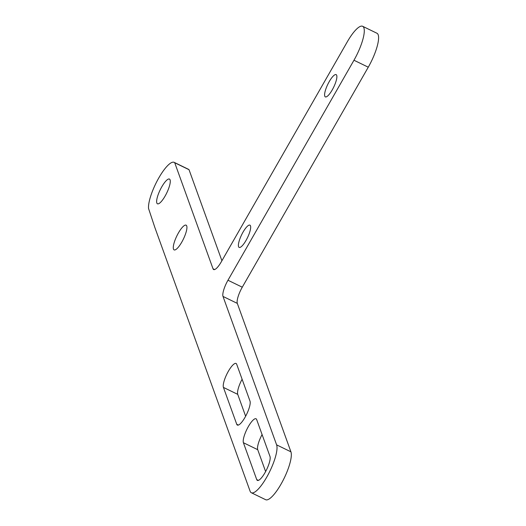 <?xml version="1.0" encoding="UTF-8"?>
<svg xmlns="http://www.w3.org/2000/svg" width="526" height="526" viewBox="0 0 526 526"><rect width="100%" height="100%" fill="white"/><g stroke="black" fill="none" stroke-linecap="round" stroke-linejoin="round"><path stroke-width="0.79" d="M227.968 280.24A13.742 3.629 115.9 0 0 223.004 296.427L276.617 444.865A27.49 7.252 115.9 0 1 268.319 474.268A27.49 7.252 115.9 0 1 251.336 492.744A27.49 7.252 115.9 0 1 250.093 491.179L154.854 227.495L148.536 208.454A27.49 7.252 115.9 0 1 158.241 178.912A27.49 7.252 115.9 0 1 174.178 162.356A27.49 7.252 115.9 0 1 174.717 162.738L213.017 268.766A13.742 3.629 115.9 0 0 213.635 269.549A13.742 3.629 115.9 0 0 221.308 261.797L347.305 41.804A27.49 7.252 115.9 0 1 362.651 26.3A27.49 7.252 115.9 0 1 353.965 60.24L227.968 280.24L242.276 287.196L368.272 67.197A27.49 7.252 -64.1 0 0 376.958 33.256L362.651 26.3M221.913 260.745L189.025 169.694A27.49 7.252 -64.1 0 0 188.492 169.313L174.178 162.356M174.717 162.738L189.025 169.694M251.336 492.744L265.65 499.7A27.49 7.252 -64.1 0 0 282.633 481.224A27.49 7.252 -64.1 0 0 290.924 451.821L237.311 303.384A13.742 3.629 115.9 0 1 242.276 287.196M256.727 479.6L243.406 442.721A13.742 3.629 115.9 0 1 247.555 428.019A13.742 3.629 115.9 0 1 256.044 418.781A13.742 3.629 115.9 0 1 256.668 419.564L269.989 456.443A13.742 3.629 115.9 0 1 265.84 471.145A13.742 3.629 115.9 0 1 257.345 480.383A13.742 3.629 115.9 0 1 256.727 479.6L258.345 480.389M265.617 471.559L257.714 449.677A13.742 3.629 115.9 0 1 262.086 434.561M332.235 89.907A12.368 3.261 115.9 0 1 325.331 96.883A12.368 3.261 115.9 0 1 327.803 84.331A12.368 3.261 115.9 0 1 336.147 74.633A12.368 3.261 115.9 0 1 332.235 89.907M246.03 240.428A12.368 3.261 115.9 0 1 239.126 247.404A12.368 3.261 115.9 0 1 241.598 234.852A12.368 3.261 115.9 0 1 249.942 225.154A12.368 3.261 115.9 0 1 246.03 240.428M181.772 242.138A13.742 3.629 115.9 0 1 174.093 249.889A13.742 3.629 115.9 0 1 176.841 235.944A13.742 3.629 115.9 0 1 186.112 225.167A13.742 3.629 115.9 0 1 181.772 242.138M165.118 196.04A13.742 3.629 115.9 0 1 157.445 203.792A13.742 3.629 115.9 0 1 160.193 189.847A13.742 3.629 115.9 0 1 169.464 179.07A13.742 3.629 115.9 0 1 165.118 196.04M250.008 401.128A13.742 3.629 115.9 0 1 245.859 415.823A13.742 3.629 115.9 0 1 237.364 425.067A13.742 3.629 115.9 0 1 236.746 424.285L223.425 387.406A13.742 3.629 115.9 0 1 227.574 372.704A13.742 3.629 115.9 0 1 236.062 363.466A13.742 3.629 115.9 0 1 236.687 364.248L250.008 401.128M245.635 416.244L237.732 394.355A13.742 3.629 115.9 0 1 242.105 379.239M213.017 268.766L214.634 269.555M276.617 444.865L290.924 451.821M223.004 296.427L237.311 303.384M353.965 60.24L368.272 67.197M243.406 442.721L257.714 449.677M236.746 424.285L238.37 425.074M223.425 387.406L237.732 394.355"/></g></svg>
